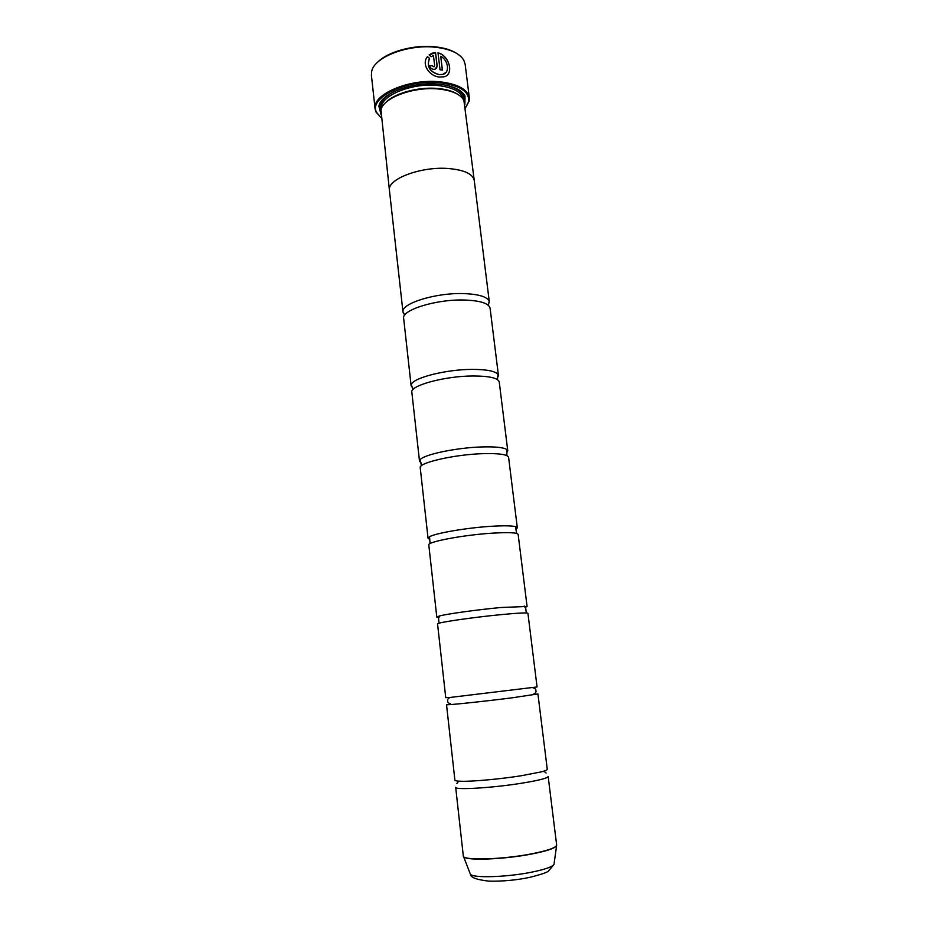 <?xml version="1.0" encoding="UTF-8"?>
<svg xmlns="http://www.w3.org/2000/svg" width="928" height="928" viewBox="0 0 928 928"><rect width="100%" height="100%" fill="white"/><g stroke="black" fill="none" stroke-linecap="round" stroke-linejoin="round"><path stroke-width="1.39" d="M556.649 844.967L548.158 776.446C547.694 778.14 538.994 780.378 522.046 783.151C492.756 787.918 454.465 790.215 455.683 787.304L463.304 855.929C462.26 860.616 501.085 859.688 530.572 854.038C547.624 850.732 556.313 847.705 556.649 844.967L556.382 846.034C554.155 848.633 545.56 851.359 530.584 854.236C503.289 859.444 466.807 860.778 463.814 856.904L463.362 856.196M461.297 781.272C472.538 781.596 500.296 779.056 521.165 775.762L541.302 771.876C545.328 770.82 547.323 769.95 547.265 769.3L537.927 693.924L511.792 697.856C482.734 701.58 445.092 705.489 446.519 704.665L454.894 780.146C454.998 780.796 457.133 781.179 461.297 781.272C459.244 780.935 457.771 781.678 456.912 783.522M450.045 697.462L537.057 686.94L527.928 613.28C527.174 612.561 518.462 612.99 501.781 614.556C472.944 617.294 435.928 622.723 437.552 623.894L445.742 697.67L450.045 697.462C448.004 698.506 447.226 699.677 447.725 700.976C447.574 702.357 448.537 703.296 450.625 703.784M525.503 607.237L527.081 606.46L518.149 534.447C517.267 532.602 508.544 532.185 491.991 533.182C463.385 534.969 426.973 541.871 428.794 544.945L436.798 617.062L438.515 617.456M516.061 529.18L517.325 527.777L508.59 457.365C507.581 454.442 498.858 453.212 482.432 453.676C454.059 454.558 418.226 462.852 420.233 467.747L428.052 538.263L429.606 539.342M506.572 452.945L507.778 450.846L499.241 381.976C498.116 378.032 489.392 376.026 473.083 375.979C444.93 375.991 409.677 385.607 411.846 392.242L419.502 461.216L421.161 462.979M497.269 378.404L498.452 375.596L490.1 308.224C488.847 303.294 480.136 300.556 463.954 300.011C436.021 299.199 401.325 310.08 403.657 318.374L411.139 385.851L412.937 388.31M427.46 56.643C421.057 64.264 429.594 76.479 439.478 77.036L443.77 76.815C454.14 75.4 449.883 55.483 437.993 52.826L440.046 69.844L442.424 70.157L440.73 56.237C448.595 60.482 450.034 73.126 442.714 74.391L439.188 74.588C429.722 71.92 426.509 66.514 429.548 58.383L427.46 56.643L429.467 58.499C426.428 66.619 429.641 72.013 439.106 74.692L442.633 74.495L446.113 72.28M438.004 52.954C447.18 54.868 452.667 68.892 447.98 74.252M429.536 65.714L432.042 65.749L434.014 66.851L432.123 65.644L429.513 65.61C430.047 67.825 431.485 69.078 433.852 69.368L435.197 69.182L437.169 65.934L435.557 52.571L432.007 53.244L429.119 54.926L431.172 56.701L433.434 55.471L434.675 65.749L434.014 66.851M429.142 54.949L435.476 52.676L437.088 66.039L436.554 68.266M377.51 62.362C387.556 51.655 414.224 44.382 435.371 46.852C444.025 47.804 450.973 49.892 456.193 53.116M469.324 97.823L465.148 64.334L463.861 60.366C459.801 53.453 450.474 49.103 435.893 47.305C408.494 43.941 374.378 57.002 371.734 71.189L371.409 75.342L375.098 108.889C371.942 94.494 409.283 78.358 440.058 81.826C457.829 83.961 467.584 89.285 469.324 97.823L469.197 101.036L465.311 108.17M465.311 108.135L468.652 101.662C469.591 91.663 459.998 85.353 439.884 82.743C406.742 78.961 367.964 97.997 376.652 112.474L381.396 117.995M457.713 94.285C453.015 91.246 446.461 89.32 438.062 88.508C418.574 86.524 393.959 93.31 385.572 102.764M488.325 305.289L489.23 301.496C487.42 296.751 478.732 294.118 463.176 293.573C435.905 292.726 401.836 303.224 402.938 311.622L389.447 190.391C386.837 179.29 420.593 166.309 448.143 168.502C464.104 169.87 472.804 173.849 474.254 180.426L463.896 100.433C460.624 94.296 452.191 90.492 438.584 89.007C413.586 86.316 382.498 98.043 380.979 110.177L389.435 190.391C386.825 179.29 420.581 166.298 448.143 168.49C464.116 169.859 472.828 173.838 474.278 180.426L474.312 180.948M464.87 104.539L465.021 96.071C461.576 89.691 452.818 85.724 438.758 84.158C412.809 81.328 380.55 93.531 378.891 106.186L381.002 114.399M383.705 98.438L379.83 105.166L380.793 111.592M527.081 606.46L500.923 607.504C477.816 609.65 447.319 613.872 439.478 615.972L436.798 617.062M517.325 527.777L515.527 526.64C511.548 525.666 503.428 525.55 491.167 526.304C466.993 527.765 435.371 533.194 429.536 536.744L428.052 538.263M507.778 450.846L506.792 449.488C503.394 447.4 495.007 446.554 481.62 446.948C456.414 447.702 423.829 454.546 420.152 459.662L419.502 461.216M498.452 375.596L498.023 374.46C495.355 371.119 486.782 369.425 472.294 369.39C446.055 369.367 412.647 377.905 411.301 384.656L411.139 385.851M402.961 312.121L404.701 315.114M464.406 101.778L463.861 95.294L458.525 89.656M381.396 118.03L375.968 111.986L375.098 108.889M442.32 70.145L440.73 56.237M556.661 845.234L554.155 863.284M463.118 99.064C461.378 91.802 452.899 87.278 437.703 85.492C411.336 82.569 379.216 96.199 381.431 108.657M394.632 91.327C383.136 97.347 378.566 103.739 380.921 110.478M530.712 872.355C544.191 869.675 551.951 867.054 553.993 864.49L548.552 870.916C547.578 872.308 541.244 874.466 529.563 877.401C516.467 880.138 502.976 881.391 489.079 881.159C476.737 879.767 470.508 877.482 470.415 874.315C473.292 878.178 506.154 877.227 530.712 872.355M469.974 873.167L463.304 855.929M464.035 100.723C464.754 93.612 458.826 88.462 446.252 85.26M533.728 694.028C535.642 693.065 536.361 691.928 535.885 690.618C536.071 689.237 535.05 688.274 532.823 687.729M526.153 611.772L525.735 608.327L524.216 606.019M516.583 533.438L515.527 526.64M506.908 455.671L506.792 449.523M497.42 379.575L498.023 374.46M413.064 389.493L411.301 384.656M421.463 465.705L420.152 459.662M430.082 543.599L429.536 536.744M438.921 622.015L438.538 618.57L439.478 615.972M468.652 101.662L469.197 101.036M379.83 105.166L378.891 106.186M402.938 311.622L404.805 314.963M489.323 301.971L474.254 180.426M489.23 301.496L488.186 305.173M541.302 771.876C543.228 771.064 544.817 771.458 546.093 773.047M463.861 95.294L465.021 96.071M376.652 112.474L375.968 111.986"/></g></svg>
